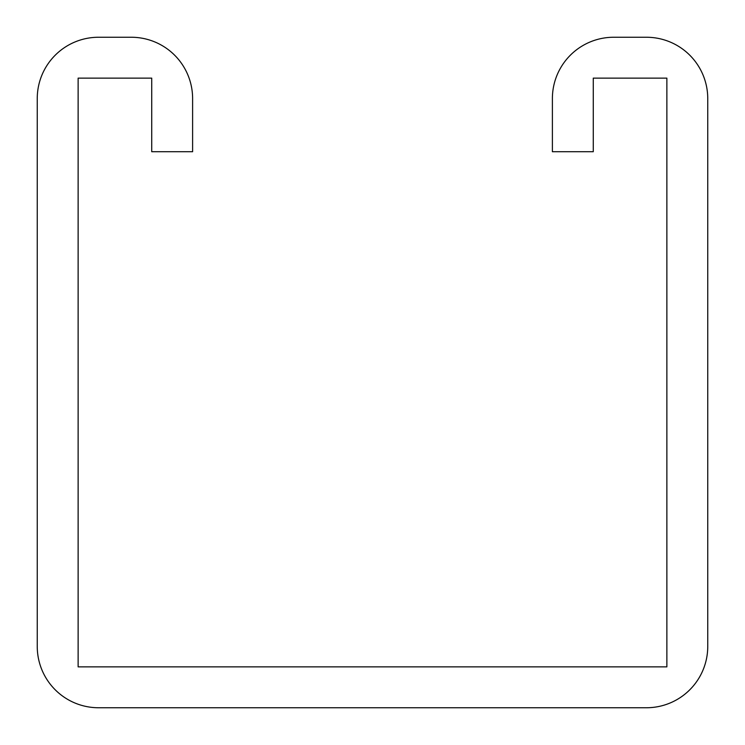 <?xml version="1.0" encoding="UTF-8"?>
<svg xmlns="http://www.w3.org/2000/svg" width="745" height="745" viewBox="0 0 745 745"><rect width="100%" height="100%" fill="white"/><g stroke="black" fill="none" stroke-linecap="round" stroke-linejoin="round"><path stroke-width="1.12" d="M151.729 98.573L151.729 151.729L192.61 151.729L192.61 98.573A61.323 61.323 0 0 0 131.288 37.25L98.573 37.25A61.323 61.323 0 0 0 37.25 98.573L37.25 646.427A61.323 61.323 0 0 0 98.573 707.75L646.427 707.75A61.323 61.323 0 0 0 707.75 646.427L707.75 98.573A61.323 61.323 0 0 0 646.427 37.25L613.712 37.25A61.323 61.323 0 0 0 552.39 98.573L552.39 151.729L593.271 151.729L593.271 78.132L666.868 78.132L666.868 666.868L78.132 666.868L78.132 78.132L151.729 78.132L151.729 98.573"/></g></svg>
